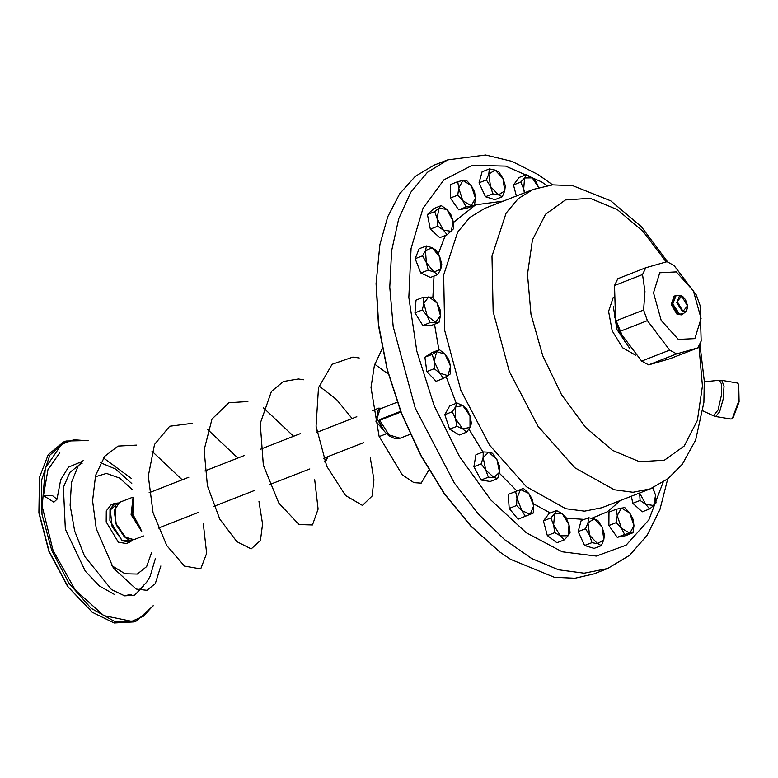 <?xml version="1.0" encoding="UTF-8"?>
<svg xmlns="http://www.w3.org/2000/svg" width="778" height="778" viewBox="0 0 778 778"><rect width="100%" height="100%" fill="white"/><g stroke="black" fill="none" stroke-linecap="round" stroke-linejoin="round"><path stroke-width="1.17" d="M738.137 383.739L738.74 384.653L739.1 401.866L733.119 418.01L732.244 418.681L738.507 401.769L738.137 383.739L737.106 382.951L721.751 380.364L724.007 386.18L723.151 399.172L719.699 411.727L715.653 416.493L713.358 415.773L718.084 410.035L721.634 394.417L721.644 384.108L719.339 380.286L721.751 380.364M715.653 416.493L731.009 419.079L732.244 418.681M438.928 208.251L437.148 218.579L443.353 230.132L451.328 231.348L453.107 221.02L446.912 209.467L438.928 208.251L434.756 211.645L437.148 218.579L437.703 226.233L443.353 230.132L447.156 234.752L453.662 228.674L453.107 221.02L450.705 214.086L446.912 209.467L441.252 205.577L438.928 208.251M447.156 234.752L439.794 237.63L430.341 229.121L437.703 226.233M434.756 211.645L427.394 214.534L430.341 229.121M441.252 205.577L433.891 208.455L427.394 214.534M523.429 488.351L515.581 491.521L516.991 498.144L516.553 505.496L509.191 508.374L518.012 519.179L533.222 513.13L533.659 505.778L532.249 499.155L528.768 493.388L523.429 488.351L508.219 494.4L509.191 508.374M515.581 491.521L508.219 494.4M516.553 505.496L521.882 510.533L525.374 516.3M521.882 510.533L530.217 514.355L533.659 505.778L528.768 493.388L520.433 489.566L516.991 498.144L521.882 510.533M483.274 451.911L483.167 457.513L481.222 463.844L473.86 466.722L481.018 480.055L490.228 481.465L497.589 478.587L499.544 472.256L499.641 466.654L496.986 459.623L492.484 453.311L488.808 452.251L483.274 451.911L475.912 454.79L473.86 466.722M481.222 463.844L485.725 470.145L488.38 477.177L481.018 480.055M488.38 477.177L493.913 477.517L497.589 478.587M485.725 470.145L493.913 477.517L499.544 472.256L496.986 459.623L488.808 452.251L483.167 457.513L485.725 470.145M629.772 533.251L633.992 525.704L629.83 513.091L621.457 508.024L617.236 515.581L621.389 528.184L629.772 533.251L633.039 532.784L633.992 525.704L633.088 519.344L629.83 513.091L624.724 507.557L616.332 509.22L617.236 515.581L616.293 522.66L621.389 528.184L624.646 534.437L629.772 533.251M616.332 509.22L608.97 512.099L608.921 525.539L617.285 537.316L625.677 535.663L633.039 532.784M616.293 522.66L608.921 525.539M624.646 534.437L617.285 537.316M462.92 180.525L458.699 188.072L462.852 200.685L471.235 205.742L475.455 198.196L471.293 185.582L462.92 180.525L457.795 181.712L458.699 188.072L457.756 195.152L462.852 200.685L466.11 206.938L474.502 205.275L475.455 198.196L474.551 191.835L471.293 185.582L466.197 180.058L462.92 180.525M474.502 205.275L467.14 208.154L458.748 209.817L466.11 206.938M457.756 195.152L450.394 198.03L458.748 209.817M457.795 181.712L450.433 184.59L450.394 198.03M457.046 403.033L455.538 407.03L452.174 411.757L444.812 414.635L449.616 429.193L459.283 435.038L466.644 432.16L470.009 427.443L471.517 423.446L470.048 415.802L466.722 408.878L462.813 405.601L457.046 403.033L449.684 405.912L444.812 414.635M452.174 411.757L455.5 418.671L456.978 426.315L449.616 429.193M456.978 426.315L462.735 428.873L466.644 432.16M455.5 418.671L462.735 428.873L470.009 427.443L470.048 415.802L462.813 405.601L455.538 407.03L455.5 418.671M597.611 543.715L603.864 539.679L602.153 527.251L594.197 518.838L587.954 522.865L589.656 535.303L597.611 543.715L601.423 545.534L603.864 539.679L604.448 534.554L602.153 527.251L598.01 520.657L594.197 518.838L588.538 517.74L587.954 522.865L585.513 528.709L589.656 535.303L591.951 542.606L597.611 543.715M588.538 517.74L581.176 520.618L578.151 531.588L584.589 545.495L594.061 548.412L601.423 545.534M585.513 528.709L578.151 531.588M591.951 542.606L584.589 545.495M495.071 170.061L488.827 174.087L490.529 186.526L498.484 194.938L504.737 190.911L503.026 178.473L495.071 170.061L489.411 168.962L488.827 174.087L486.386 179.942L490.529 186.526L492.824 193.839L498.484 194.938L502.296 196.766L504.737 190.911L505.321 185.786L503.026 178.473L498.883 171.889L495.071 170.061M502.296 196.766L494.934 199.645L485.462 196.717L492.824 193.839M486.386 179.942L479.024 182.82L485.462 196.717M489.411 168.962L482.049 171.841L479.024 182.82M439.473 349.682L432.257 354.33L424.895 357.209L426.859 371.573L436.05 381.278L443.411 378.4L450.627 373.751L450.569 366.214L448.663 359.397L444.987 354.175L439.473 349.682L432.111 352.56L424.895 357.209M432.257 354.33L434.163 361.148L434.231 368.694L426.859 371.573M434.231 368.694L439.745 373.187L443.411 378.4M434.163 361.148L439.745 373.187L447.943 375.716L450.569 366.214L444.987 354.175L436.789 351.646L434.163 361.148M614.737 317.191L624.559 341.114M629.674 348.388L616.818 329.357L613.327 306.639M681.314 314.798L677.103 314.322L671.258 304.636L674.059 296.243M653.471 292.859L659.725 272.757L676.257 271.94L693.383 290.894L701.075 318.503L694.822 338.605L678.29 339.422L661.164 320.468L653.471 292.859M643.62 310.082L647.403 320.624L669.663 350.11L676.704 353.912L697.895 347.834L701.153 341.085L700.083 305.521L696.3 294.969L674.04 265.483L666.999 261.69L645.808 267.768L642.55 274.517L644.952 291.565L643.62 310.082L615.612 321.032L619.395 331.584L641.655 361.07L648.696 364.863L669.887 358.784L697.895 347.834M645.808 267.768L617.8 278.719L614.532 285.477L615.612 321.032M614.532 285.477L642.55 274.517M669.663 350.11L641.655 361.07M619.395 331.584L647.403 320.624M648.696 364.863L676.704 353.912M635.568 355.167L622.624 347.785L612.189 330.864L608.571 311.394L613.268 297.4M432.267 297.07L423.417 297.196L416.055 300.075L414.995 312.824L422.804 325.457L431.654 325.33L439.016 322.452L440.465 315.712L440.066 309.693L437.09 303.021L432.267 297.07M423.417 297.196L423.816 303.206L422.366 309.945L414.995 312.824M422.366 309.945L427.19 315.897L430.166 322.578L422.804 325.457M430.166 322.578L439.016 322.452M423.816 303.206L427.19 315.897L435.515 322.15L440.465 315.712L437.09 303.021L428.766 296.768L423.816 303.206M560.442 535.886L568.105 535.77L569.019 524.732L562.261 513.791L554.597 513.898L553.683 524.946L560.442 535.886L564.322 539.854L568.105 535.77L570.041 532.415L569.019 524.732L566.141 517.759L562.261 513.791L556.533 510.543L554.597 513.898L550.814 517.983L553.683 524.946L554.704 532.638L560.442 535.886M556.533 510.543L549.171 513.422L543.443 520.861L547.342 535.517L556.96 542.733L564.322 539.854M550.814 517.983L543.443 520.861M554.704 532.638L547.342 535.517M524.411 192.895L523.672 189.044L520.793 182.081L524.576 177.997L526.511 174.642L532.249 177.89L536.13 181.858L538.639 187.595L532.249 177.89L524.576 177.997L523.672 189.044L524.956 192.681M520.793 182.081L513.431 184.96L516.378 196.037M526.511 174.642L519.15 177.52L513.431 184.96M640.129 500.41L645.779 504.309L649.581 508.929L642.22 511.807L632.767 503.298L640.129 500.41L639.623 492.97L645.779 504.309L653.763 505.525L656.087 502.851L655.533 495.197L652.82 487.748M649.581 508.929L653.763 505.525L655.533 495.197L652.684 487.816M631.337 496.218L632.767 503.298M436.137 250.341L432.257 247.774L426.519 245.936L419.157 248.814L415.18 258.714L420.83 273.02L430.458 277.435L437.82 274.556L440.727 269.237L441.787 264.646L439.891 257.139L436.137 250.341M426.519 245.936L425.459 250.526L422.542 255.836L415.18 258.714M422.542 255.836L426.295 262.624L428.192 270.141L420.83 273.02M428.192 270.141L433.93 271.989L437.82 274.556M425.459 250.526L426.295 262.624L433.93 271.989L440.727 269.237L439.891 257.139L432.257 247.774L425.459 250.526M510.456 559.294L554.306 577.257L574.952 578.249L594.022 573.843L607.618 568.524L584.142 573.182L558.497 569.807L531.675 558.526L504.689 539.776L478.596 514.277L454.391 483.012L415.248 408.158L393.221 326.614L389.797 287.218L391.665 250.788L398.764 218.706L410.823 192.224L427.375 172.337L447.778 159.83L434.173 165.15L415.345 176.324L399.697 193.722L387.745 216.799L379.878 244.798L376.163 283.046L378.682 325.185L387.298 369.326L401.643 413.478L421.063 455.645L444.676 493.923L471.419 526.589L500.089 552.166L510.456 559.294M499.797 551.952L470.933 526.249L444.287 493.709L420.762 455.568L401.429 413.565L387.133 369.579L378.546 325.612L376.046 283.63L379.81 245.167M650.194 488.837L601.773 507.771L584.579 511.185L565.8 508.705L526.385 486.717L489.537 445.142L460.868 390.313L444.734 330.592L443.606 275.042L457.629 232.155L469.756 217.587L484.694 208.426L533.115 189.492L518.177 198.653L506.05 213.211L492.017 256.108L493.155 311.647L509.289 371.378L537.958 426.208L574.806 467.782L614.221 489.77L633 492.25L650.194 488.837L667.894 478.801L682.296 464.252L695.59 440.134L703.857 402.421L704.333 381.064L699.879 344.314M318.28 431.78L316.646 430.954M324.64 461.276L327.985 456.598M316.597 430.594L318.338 431.761M328.044 456.569L325.136 462.531M140.478 528.184L132.795 514.316L133.466 500.604M133.262 499.281L132.211 514.316L140.954 529.526M141.742 531.646L131.103 514.637L133.048 497.774M92.183 612.179L67.705 586.544L48.926 551.437L38.9 512.896L39.493 477.459M66.052 441.009L63.465 442.021L48.285 454.605L39.561 477.089L39.036 512.478L49.14 551.349L68.085 586.758L92.485 612.403L114.152 623.003L133.835 621.943L136.422 620.932L114.804 621.496L91.114 608.27L68.97 583.286L51.737 550.338L42.041 514.433L41.351 481.047L49.792 455.266L66.052 441.009L88.099 440.572M153.217 605.79L136.422 620.932M118.344 502.938L114.784 503.317L111.137 504.747L106.333 510.845L106.197 521.95L118.373 542.14L126.308 543.521L129.945 542.101L122.02 540.72L109.844 520.531L109.97 509.415L114.784 503.317L118.305 502.958M87.428 440.708L73.735 439.794L61.695 444.267L45.357 468.025L42.236 506.449L53.05 550.532L75.281 589.996L103.737 615.602L131.754 621.359L143.502 616.186L152.789 605.936M43.451 495.605L52.35 495.45L56.998 499.33L53.915 502.248L43.451 495.605L47.983 469.718L59.789 452.67M81.933 461.626L82.76 461.626M386.063 433.249L375.959 421.404L378.575 408.197L381.92 408.226M383.603 430.263L377.058 418.515L380.004 408.975L397.198 402.255M378.867 420.84L380.102 419.4L378.837 421.034L384.274 431.158L388.825 435.758L395.399 438.743L400.038 438.247L388.981 434.873L379.761 420.285L400.835 412.039M380.102 419.4L400.582 411.387M663.119 482.185L648.891 519.889L626.057 545.174L596.386 556.095L562.193 551.787L526.113 532.599L490.967 500.011L459.477 456.56L434.095 405.61L416.784 351.141L408.888 297.361L411.037 248.454L423.047 208.222L443.985 179.796L472.236 165.374L505.593 166.084L541.478 181.858L547.119 185.611M620.552 500.429L607.317 511.856L591.766 518.236M584.336 519.383L566.365 518.158M550.338 512.965L533.426 503.706M516.845 490.928L499.359 473.209M482.992 452.018L468.91 429.193M456.248 403.344L446.232 376.776M438.899 349.906L434.494 324.222M432.821 297.624L433.998 276.044M438.306 253.774L445.279 235.481M453.37 222.508L475.63 204.847L503.473 201.084M698.975 346.084L702.466 385.966L697.399 420.383L684.27 445.969L664.363 460.216L639.623 461.743L612.481 450.394L585.571 427.278L561.541 394.66L542.723 355.721L530.975 314.273L527.435 274.362L532.453 239.906L545.534 214.261L565.412 199.936L590.123 198.332L617.265 209.603L642.978 231.358L666.192 261.885M132.96 497.103L119.394 502.413L114.278 510.699L116.428 525.033L124.577 537.015L133.952 539.64L143.444 535.925M128.701 539.504L126.104 538.23L115.591 523.137L115.63 506.07M118.12 503.084L110.291 509.95L112.1 526.725L122.146 540.272L132.561 540.01M132.785 539.971L129.945 542.101L132.824 539.961M132.114 489.391L119.608 478.032L106.45 473.384L95.237 476.807M111.876 565.703L125.102 573.736L137.327 574.057L146.663 566.598L151.642 552.516M82.05 463.425L80.29 464.058L69.796 472.46L63.417 487.359L65.381 529.273L85.308 571.149L99.458 586.009L114.337 594.373M124.315 595.802L131.249 594.343M687.509 306.357L685.963 311.531L682.705 311.822L676.753 302.778L679.69 295.484L684.339 298.237M683.201 313.797L685.963 311.531L687.577 307.991L687.548 305.579L685.525 299.744L683.288 297.001L681.188 295.718L676.121 295.689L672.805 303.926L679.525 314.127L683.201 313.797L681.732 314.662L678.863 314.497L677.93 314.001L672.085 304.315L674.458 296.048L675.275 295.854M682.471 314.254L680.915 314.983M682.958 311.268L687.48 305.91L681.693 296.136L677.161 301.504L682.958 311.268M702.923 410.891L713.358 415.773M704.285 381.842L719.339 380.286M499.495 551.728L500.089 552.166M379.742 245.527L379.878 244.798M607.618 568.524L629.538 555.395L647.131 535.342L659.89 509.512L667.719 478.937M552.711 184.882L538.259 174.661L511.973 161.367L485.657 154.997L447.778 159.83M533.115 189.492L552.604 184.892L572.725 185.66L610.759 200.812L641.451 226.826L667.68 261.962M300.279 433.628L260.494 449.188M244.593 455.412L204.818 470.972M188.908 477.196L149.123 492.746M309.809 468.891L269.567 484.626M254.124 490.665L213.882 506.41M198.439 512.449L158.197 528.184M119.394 502.413L114.162 510.767L116.282 525.082L124.441 537.044L133.952 539.64M91.892 611.965L92.485 612.403M39.425 477.818L39.561 477.089M100.595 462.677L115.582 469.037L131.764 483.556M155.376 558.507L150.203 576.342L146.653 582.216L138.98 590.045M143.629 585.883L134.575 595.209L124.704 595.89L111.536 589.666L84.588 556.241L74.669 531.121L70.078 505.262L71.45 482.36L78.15 465.905L83.188 460.586M103.523 457.911L131.647 478.694M160.822 565.985L155.269 583.578L146.974 590.298L136.121 589.024L113.413 568.018L96.326 528.807L92.621 500.838L95.626 475.339L104.709 456.316L118.091 446.086L136.529 445.084M151.973 451.279L182.217 479.802M203.282 523.244L206.666 553.343L200.695 568.864L184.464 566.112L166.803 545.534L153.033 512.809L148.277 476.058L154.54 444.452L169.692 426.266L192.215 423.3M207.668 429.505L237.903 458.028M258.986 501.499L262.585 524.051L260.465 540.496L251.236 548.928L236.901 541.721L219.814 519.082L207.415 485.851L204.118 450.015L212.005 419.05L228.975 402.722L247.9 401.526M263.363 407.73L293.588 436.244M314.662 479.705L318.105 509.123L312.474 524.926L299.015 524.605L278.845 503.094L263.382 465.234L260.202 423.407L271.415 391.441L283.425 381.473L298.344 378.964L303.585 379.742M319.048 385.946L336.553 399.561L352.123 418.545M370.357 457.931L373.946 479.841L372.117 496.111L362.431 505.369L345.49 495.518L326.721 466.333L316.053 426.266L318.513 387.755L332.099 364.269L352.872 357.112L359.28 357.968M374.733 364.162L388.348 374.121M428.892 469.99L421.199 483.119L413.877 482.691L402.236 474.794L379.11 436.254L371.048 387.405L374.364 365.397L382.309 348.525M56.998 499.33L60.645 479.822L68.445 467.179L81.612 461.636M378.575 408.197L372.555 410.551M356.771 416.726L316.86 432.335M386.501 433.706L379.226 436.555M363.773 442.594L323.541 458.339M410.21 434.27L400.038 438.247M676.121 295.689L673.631 296.369"/></g></svg>
